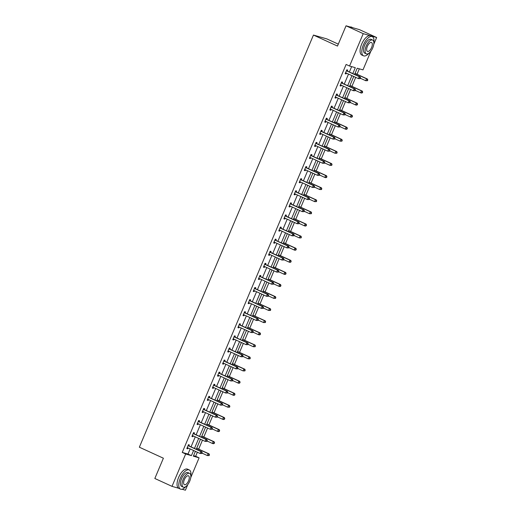 <?xml version="1.0" encoding="UTF-8"?>
<svg xmlns="http://www.w3.org/2000/svg" width="516" height="516" viewBox="0 0 516 516"><rect width="100%" height="100%" fill="white"/><g stroke="black" fill="none" stroke-linecap="round" stroke-linejoin="round"><path stroke-width="0.77" d="M338.303 44.144L326.873 38.913L313.451 35.062L139.352 447.204L163.391 458.214L154.832 478.487L172.002 486.349L185.67 453.99L191.423 455.634L193.59 450.5M313.451 35.062L337.49 46.072L346.049 25.8L359.478 29.651L376.648 37.513L373.778 44.305M370.862 51.213L362.98 69.879L357.227 68.228L354.621 74.401M193.565 455.667L195.661 456.267L197.364 452.229M198.679 449.12L202.472 440.142M203.788 437.033L207.58 428.048M208.896 424.939L212.689 415.954M214.005 412.845L217.797 403.86M219.113 400.751L222.906 391.767M224.221 388.664L228.014 379.679M229.33 376.57L233.122 367.585M234.432 364.477L238.231 355.492M239.54 352.383L243.339 343.398M244.649 340.296L248.448 331.311M249.757 328.202L253.556 319.217M254.865 316.108L258.664 307.123M259.974 304.014L263.773 295.029M265.082 291.921L268.875 282.942M270.19 279.833L273.983 270.848M275.299 267.74L279.091 258.755M280.407 255.646L284.2 246.661M285.516 243.552L289.308 234.567M290.624 231.465L294.417 222.48M295.733 219.371L299.525 210.386M300.841 207.277L304.634 198.292M305.949 195.183L309.742 186.199M311.051 183.096L314.85 174.111M316.16 171.002L319.959 162.018M321.268 158.909L325.067 149.924M326.376 146.815L330.175 137.83M331.485 134.721L335.284 125.743M336.593 122.634L340.392 113.649M341.702 110.54L345.494 101.555M346.81 98.446L350.603 89.462M351.918 86.353L355.711 77.368M357.027 74.265L359.323 68.828M195.661 456.267L199.099 457.84L190.746 477.61M187.824 484.518L185.425 490.2L182.051 489.233M178.607 488.246L172.002 486.349M346.049 25.8L363.225 33.663L376.648 37.513M194.1 433.717L194.468 432.847L193.565 432.589L191.926 436.465L192.829 436.723L193.184 435.885M204.317 409.53L204.684 408.666L203.775 408.401L202.143 412.278L203.046 412.542L203.401 411.703M214.533 385.349L214.901 384.478L213.992 384.22L212.353 388.097L213.263 388.355L213.618 387.516M224.75 361.161L225.118 360.297L224.208 360.033L222.57 363.909L223.48 364.173L223.834 363.328M234.967 336.98L235.335 336.11L234.425 335.852L232.787 339.728L233.696 339.986L234.051 339.147M245.184 312.793L245.545 311.928L244.642 311.664L243.004 315.54L243.913 315.798L244.268 314.96M255.401 288.605L255.762 287.741L254.859 287.483L253.221 291.359L254.13 291.617L254.478 290.779M265.611 264.424L265.979 263.553L265.076 263.295L263.437 267.172L264.34 267.43L264.695 266.591M275.828 240.237L276.195 239.372L275.286 239.114L273.654 242.984L274.557 243.249L274.912 242.41M286.045 216.056L286.412 215.185L285.503 214.927L283.871 218.803L284.774 219.061L285.129 218.223M296.261 191.868L296.629 191.004L295.72 190.746L294.081 194.616L294.991 194.88L295.346 194.042M306.478 167.687L306.846 166.816L305.936 166.558L304.298 170.435L305.208 170.693L305.562 169.854M316.695 143.5L317.063 142.635L316.153 142.371L314.515 146.247L315.424 146.512L315.779 145.673M326.912 119.319L327.273 118.448L326.37 118.19L324.732 122.066L325.641 122.324L325.996 121.486M337.129 95.131L337.49 94.267L336.587 94.002L334.948 97.879L335.852 98.143L336.206 97.305M347.339 70.95L347.707 70.079L346.804 69.821L345.165 73.698L346.068 73.956L346.423 73.117M352.815 73.575L355.305 67.673L349.551 66.029L346.12 64.455L182.238 452.416L187.985 454.061L190.159 448.933M191.03 446.862L195.267 436.839M196.138 434.769L200.376 424.745M201.246 422.675L205.478 412.652M206.355 410.588L210.586 400.558M211.463 398.494L215.694 388.471M216.572 386.4L220.803 376.377M221.68 374.306L225.911 364.283M226.788 362.219L231.02 352.189M231.897 350.125L236.128 340.102M237.005 338.032L241.236 328.008M242.107 325.938L246.345 315.915M247.216 313.844L251.453 303.821M252.324 301.757L256.562 291.727M257.432 289.663L261.67 279.64M262.541 277.569L266.778 267.546M267.649 265.476L271.887 255.452M272.758 253.388L276.995 243.359M277.866 241.295L282.104 231.271M282.974 229.201L287.206 219.177M288.083 217.107L292.314 207.084M293.191 205.013L297.422 194.99M298.3 192.926L302.531 182.903M303.408 180.832L307.639 170.809M308.516 168.738L312.748 158.715M313.625 156.645L317.856 146.621M318.727 144.557L322.964 134.528M323.835 132.464L328.073 122.44M328.944 120.37L333.181 110.347M334.052 108.276L338.29 98.253M339.16 96.189L343.398 86.159M344.269 84.095L348.506 74.072M349.377 72.001L351.648 66.629M342.231 83.037L342.598 82.173L341.695 81.915L340.057 85.785L340.96 86.049L341.315 85.211M332.02 107.225L332.381 106.354L331.478 106.096L329.84 109.972L330.75 110.231L331.098 109.392M321.803 131.406L322.171 130.542L321.262 130.284L319.623 134.16L320.533 134.418L320.887 133.579M311.587 155.593L311.954 154.729L311.045 154.465L309.406 158.341L310.316 158.599L310.671 157.761M301.37 179.781L301.737 178.91L300.828 178.652L299.19 182.529L300.099 182.787L300.454 181.948M291.153 203.962L291.521 203.098L290.611 202.833L288.973 206.71L289.882 206.974L290.237 206.129M280.936 228.149L281.304 227.279L280.394 227.021L278.763 230.897L279.666 231.155L280.02 230.317M270.719 252.33L271.087 251.466L270.184 251.202L268.546 255.078L269.449 255.343L269.804 254.504M260.509 276.518L260.87 275.647L259.967 275.389L258.329 279.266L259.232 279.524L259.587 278.685M250.292 300.699L250.653 299.835L249.75 299.57L248.112 303.447L249.022 303.711L249.376 302.873M240.075 324.887L240.443 324.016L239.534 323.758L237.895 327.634L238.805 327.892L239.16 327.054M229.859 349.068L230.226 348.203L229.317 347.945L227.679 351.815L228.588 352.08L228.943 351.241M219.642 373.255L220.01 372.384L219.1 372.126L217.462 376.003L218.371 376.261L218.726 375.422M209.425 397.436L209.793 396.572L208.883 396.314L207.245 400.19L208.154 400.448L208.509 399.61M199.208 421.624L199.576 420.759L198.666 420.495L197.035 424.371L197.938 424.629L198.292 423.791M188.991 445.811L189.359 444.94L188.456 444.682L186.818 448.559L187.721 448.817L188.076 447.978M182.238 452.416L185.67 453.99M349.551 66.029L363.225 33.663M195.396 451.332L193.345 456.189L199.099 457.84M353.744 76.471L349.513 86.495M348.635 88.559L344.404 98.588M343.527 100.652L339.296 110.676M338.419 112.746L334.187 122.769M333.31 124.84L329.079 134.863M328.208 136.934L323.971 146.957M323.1 149.021L318.862 159.044M317.991 161.115L313.754 171.138M312.883 173.208L308.645 183.232M307.775 185.302L303.537 195.325M302.666 197.389L298.429 207.419M297.558 209.483L293.32 219.506M292.449 221.577L288.212 231.6M287.341 233.671L283.11 243.694M282.233 245.758L278.001 255.788M277.124 257.852L272.893 267.875M272.016 269.945L267.785 279.969M266.907 282.039L262.676 292.062M261.799 294.133L257.568 304.156M256.691 306.22L252.459 316.25M251.582 318.314L247.351 328.337M246.48 330.408L242.243 340.431M241.372 342.501L237.134 352.525M236.264 354.589L232.026 364.618M231.155 366.683L226.917 376.706M226.047 378.776L221.809 388.8M220.938 390.87L216.701 400.893M215.83 402.964L211.592 412.987M210.721 415.051L206.484 425.074M205.613 427.145L201.382 437.168M200.505 439.239L196.274 449.262M194.468 448.436L198.699 438.413M199.569 436.343L203.807 426.319M204.678 424.249L208.915 414.225M209.786 412.155L214.024 402.132M214.895 400.068L219.132 390.038M220.003 387.974L224.241 377.951M225.111 375.88L229.349 365.857M230.22 363.786L234.458 353.763M235.328 351.699L239.566 341.669M240.437 339.605L244.668 329.582M245.545 327.512L249.776 317.488M250.653 315.418L254.885 305.395M255.762 303.324L259.993 293.301M260.87 291.237L265.101 281.214M265.979 279.143L270.21 269.12M271.087 267.049L275.318 257.026M276.195 254.956L280.427 244.932M281.297 242.868L285.535 232.839M286.406 230.775L290.643 220.751M291.514 218.681L295.752 208.657M296.623 206.587L300.86 196.564M301.731 194.5L305.969 184.47M306.839 182.406L311.077 172.383M311.948 170.312L316.185 160.289M317.056 158.219L321.287 148.195M322.165 146.125L326.396 136.101M327.273 134.037L331.504 124.014M332.381 121.944L336.613 111.92M337.49 109.85L341.721 99.827M342.598 97.756L346.829 87.733M347.707 85.669L351.938 75.639M187.985 454.061L191.423 455.634M345.217 73.569L346.068 73.956M340.108 85.656L340.96 86.049M335 97.75L335.852 98.143M329.892 109.844L330.75 110.231M324.79 121.937L325.641 122.324M319.681 134.025L320.533 134.418M314.573 146.118L315.424 146.512M309.465 158.212L310.316 158.599M304.356 170.306L305.208 170.693M299.248 182.393L300.099 182.787M294.139 194.487L294.991 194.88M289.031 206.581L289.882 206.974M283.923 218.674L284.774 219.061M278.814 230.768L279.666 231.155M273.706 242.855L274.557 243.249M268.597 254.949L269.449 255.343M263.489 267.043L264.34 267.43M258.381 279.137L259.232 279.524M253.272 291.224L254.13 291.617M248.164 303.318L249.022 303.711M243.062 315.411L243.913 315.798M237.953 327.505L238.805 327.892M232.845 339.599L233.696 339.986M227.737 351.686L228.588 352.08M222.628 363.78L223.48 364.173M217.52 375.874L218.371 376.261M212.411 387.968L213.263 388.355M207.303 400.055L208.154 400.448M202.195 412.149L203.046 412.542M197.086 424.242L197.938 424.629M191.978 436.336L192.829 436.723M186.869 448.423L187.721 448.817M360.207 78.626L360.529 77.852L360.168 77.748L359.839 78.522L360.207 78.626L358.433 78.613L345.933 72.891A0.845 0.755 -74 0 0 345.649 72.827L345.533 72.827M359.839 78.522L358.433 78.613L359.252 76.678L360.155 76.936L347.655 71.214A0.845 0.755 -74 0 1 347.423 71.04L346.655 70.17M346.436 70.686L346.513 70.776A0.845 0.755 -74 0 0 346.746 70.95L359.252 76.678L360.168 77.748M346.365 73.091L345.423 73.085M360.529 77.852L360.155 76.936M360.362 78.258L365.689 80.696L366.508 78.761L367.411 79.019L355.06 73.362M367.424 79.825L367.095 80.599L367.463 80.709L367.785 79.928L366.508 78.761L355.002 73.491M367.463 80.709L365.689 80.696L367.095 80.599M367.411 79.019L367.785 79.928M352.918 27.767L351.544 27.142A10.539 4.676 114.6 0 0 350.171 26.98M373.868 42.557A10.539 4.676 114.6 0 0 372.288 36.642A10.539 4.676 114.6 0 0 363.367 44.924A10.539 4.676 114.6 0 0 363.516 55.805A10.539 4.676 114.6 0 0 369.024 53.135M372.288 36.642L370.572 35.856A10.539 4.676 114.6 0 0 361.652 44.137A10.539 4.676 114.6 0 0 361.8 55.019L363.516 55.805M366.321 53.845L364.741 53.122A7.585 3.367 -65.4 0 1 364.638 45.285A7.585 3.367 -65.4 0 1 371.062 39.326L372.642 40.048A7.585 3.367 114.6 0 0 366.218 46.008A7.585 3.367 114.6 0 0 366.321 53.845A7.585 3.367 114.6 0 0 372.745 47.885A7.585 3.367 114.6 0 0 372.642 40.048M367.379 46.343A4.889 2.167 114.6 0 0 367.45 51.394A4.889 2.167 114.6 0 0 371.585 47.549A4.889 2.167 114.6 0 0 371.52 42.499A4.889 2.167 114.6 0 0 367.379 46.343M190.836 475.862A10.539 4.676 114.6 0 0 189.256 469.947A10.539 4.676 114.6 0 0 180.329 478.229A10.539 4.676 114.6 0 0 180.477 489.11A10.539 4.676 114.6 0 0 185.992 486.44M189.256 469.947L187.54 469.16A10.539 4.676 114.6 0 0 178.613 477.442A10.539 4.676 114.6 0 0 178.762 488.323L180.477 489.11M183.29 487.149L181.709 486.427A7.585 3.367 -65.4 0 1 181.6 478.59A7.585 3.367 -65.4 0 1 188.024 472.63L189.604 473.353A7.585 3.367 114.6 0 0 183.18 479.312A7.585 3.367 114.6 0 0 183.29 487.149A7.585 3.367 114.6 0 0 189.714 481.189A7.585 3.367 114.6 0 0 189.604 473.353M184.341 479.648A4.889 2.167 114.6 0 0 184.412 484.698A4.889 2.167 114.6 0 0 188.553 480.854A4.889 2.167 114.6 0 0 188.482 475.81A4.889 2.167 114.6 0 0 184.341 479.648M355.098 90.719L355.421 89.939L355.06 89.836L354.731 90.616L355.098 90.719L353.325 90.706L340.824 84.985A0.845 0.755 -74 0 0 340.541 84.921L340.425 84.921M354.731 90.616L353.325 90.706L354.144 88.771L355.047 89.029L342.547 83.302A0.845 0.755 -74 0 1 342.314 83.134L341.547 82.263M341.328 82.779L341.405 82.87A0.845 0.755 -74 0 0 341.644 83.044L354.144 88.771L355.06 89.836M341.257 85.179L340.315 85.179M355.421 89.939L355.047 89.029M349.99 102.807L350.319 102.033L349.951 101.929L349.622 102.703L349.99 102.807L348.216 102.8L335.716 97.073A0.845 0.755 -74 0 0 335.432 97.014L335.316 97.014M349.622 102.703L348.216 102.8L349.035 100.859L349.938 101.123L337.438 95.396A0.845 0.755 -74 0 1 337.206 95.221L336.438 94.357M336.219 94.873L336.303 94.963A0.845 0.755 -74 0 0 336.535 95.138L349.035 100.859L349.951 101.929M336.148 97.272L335.207 97.272M350.319 102.033L349.938 101.123M355.253 90.352L360.581 92.79L361.4 90.848L362.303 91.113L349.951 85.456M362.316 91.919L361.987 92.693L362.355 92.796L362.677 92.022L361.4 90.848L349.893 85.585M362.355 92.796L361.484 93.048L360.581 92.79L361.987 92.693M362.303 91.113L362.677 92.022M350.145 102.439L355.472 104.883L356.292 102.942L357.195 103.206L344.843 97.543M357.207 104.013L356.885 104.787L357.246 104.89L357.575 104.116L356.292 102.942L344.785 97.679M357.246 104.89L356.375 105.141L355.472 104.883L356.885 104.787M357.195 103.206L357.575 104.116M344.882 114.9L345.21 114.126L344.843 114.023L344.52 114.797L344.882 114.9L343.108 114.894L330.608 109.166A0.845 0.755 -74 0 0 330.324 109.108L330.208 109.108M344.52 114.797L343.108 114.894L343.927 112.952L344.83 113.217L332.33 107.489A0.845 0.755 -74 0 1 332.098 107.315L331.33 106.444M331.111 106.967L331.195 107.057A0.845 0.755 -74 0 0 331.427 107.231L343.927 112.952L344.843 114.023M331.04 109.366L330.098 109.36M345.21 114.126L344.83 113.217M345.036 114.533L350.364 116.971L351.183 115.036L352.086 115.294L339.734 109.637M352.099 116.106L351.777 116.88L352.138 116.984L352.467 116.21L351.183 115.036L339.676 109.766M352.138 116.984L351.273 117.235L350.364 116.971L351.777 116.88M352.086 115.294L352.467 116.21M339.773 126.994L340.102 126.22L339.734 126.117L339.412 126.891L339.773 126.994L337.999 126.981L325.499 121.26A0.845 0.755 -74 0 0 325.215 121.196L325.099 121.196M339.412 126.891L337.999 126.981L338.818 125.046L339.722 125.304L327.221 119.583A0.845 0.755 -74 0 1 326.989 119.409L326.222 118.538M326.002 119.054L326.086 119.151A0.845 0.755 -74 0 0 326.318 119.319L338.818 125.046L339.734 126.117M325.931 121.46L324.99 121.454M340.102 126.22L339.722 125.304M339.928 126.626L345.256 129.065L346.075 127.129L346.978 127.388L334.626 121.731M346.991 128.194L346.668 128.974L347.029 129.077L347.358 128.303L346.075 127.129L334.568 121.86M347.029 129.077L346.165 129.329L345.256 129.065L346.668 128.974M346.978 127.388L347.358 128.303M334.665 139.088L334.994 138.314L334.626 138.204L334.303 138.985L334.665 139.088L332.891 139.075L320.391 133.354A0.845 0.755 -74 0 0 320.107 133.289L319.991 133.289M334.303 138.985L332.891 139.075L333.71 137.14L334.62 137.398L322.113 131.677A0.845 0.755 -74 0 1 321.881 131.503L321.113 130.632M320.894 131.148L320.978 131.238A0.845 0.755 -74 0 0 321.21 131.412L333.71 137.14L334.626 138.204M320.823 133.547L319.881 133.547M334.994 138.314L334.62 137.398M334.82 138.72L340.147 141.158L340.966 139.223L341.876 139.481L329.518 133.825M341.882 140.287L341.56 141.061L341.921 141.165L342.25 140.391L340.966 139.223L329.466 133.954M341.921 141.165L340.147 141.158L341.56 141.061M341.876 139.481L342.25 140.391M329.556 151.182L329.885 150.401L329.524 150.298L329.195 151.072L329.556 151.182L327.783 151.169L315.282 145.441A0.845 0.755 -74 0 0 315.005 145.383L314.883 145.383M329.195 151.072L327.783 151.169L328.602 149.234L329.511 149.492L317.005 143.764A0.845 0.755 -74 0 1 316.772 143.59L316.005 142.726M315.786 143.242L315.869 143.332A0.845 0.755 -74 0 0 316.102 143.506L328.602 149.234L329.524 150.298M315.715 145.641L314.773 145.641M329.885 150.401L329.511 149.492M329.711 150.807L335.039 153.252L335.858 151.311L336.767 151.575L324.409 145.912M336.78 152.381L336.451 153.155L336.813 153.258L337.142 152.484L335.858 151.311L324.358 146.047M336.813 153.258L335.039 153.252L336.451 153.155M336.767 151.575L337.142 152.484M324.448 163.269L324.777 162.495L324.416 162.392L324.087 163.166L324.448 163.269L322.674 163.262L310.174 157.535A0.845 0.755 -74 0 0 309.897 157.477L309.774 157.477M324.087 163.166L322.674 163.262L323.493 161.321L324.403 161.585L311.903 155.858A0.845 0.755 -74 0 1 311.664 155.684L310.896 154.813M310.677 155.335L310.761 155.426A0.845 0.755 -74 0 0 310.993 155.6L323.493 161.321L324.416 162.392M310.606 157.735L309.665 157.728M324.777 162.495L324.403 161.585M324.603 162.901L329.93 165.346L330.75 163.404L331.659 163.662L319.301 158.006M331.672 164.475L331.343 165.249L331.704 165.352L332.033 164.578L330.75 163.404L319.249 158.135M331.704 165.352L329.93 165.346L331.343 165.249M331.659 163.662L332.033 164.578M319.34 175.363L319.668 174.589L319.307 174.485L318.978 175.259L319.34 175.363L317.566 175.356L305.066 169.629A0.845 0.755 -74 0 0 304.788 169.564L304.666 169.564M318.978 175.259L317.566 175.356L318.385 173.415L319.294 173.673L306.794 167.952A0.845 0.755 -74 0 1 306.562 167.777L305.788 166.907M305.569 167.423L305.653 167.519A0.845 0.755 -74 0 0 305.885 167.694L318.385 173.415L319.307 174.485M305.498 169.829L304.556 169.822M319.668 174.589L319.294 173.673M319.494 174.995L324.822 177.433L325.641 175.498L326.551 175.756L314.192 170.099M326.564 176.562L326.235 177.343L326.596 177.446L326.925 176.672L325.641 175.498L314.141 170.228M326.596 177.446L325.731 177.697L324.822 177.433L326.235 177.343M326.551 175.756L326.925 176.672M314.231 187.456L314.56 186.682L314.199 186.579L313.87 187.353L314.231 187.456L312.457 187.443L299.957 181.722A0.845 0.755 -74 0 0 299.68 181.658L299.557 181.658M313.87 187.353L312.457 187.443L313.276 185.508L314.186 185.766L301.686 180.045A0.845 0.755 -74 0 1 301.454 179.871L300.68 179M300.46 179.516L300.544 179.607A0.845 0.755 -74 0 0 300.776 179.781L313.276 185.508L314.199 186.579M300.389 181.916L299.448 181.916M314.56 186.682L314.186 185.766M314.386 187.089L319.714 189.527L320.533 187.592L321.442 187.85L309.084 182.193M321.455 188.656L321.126 189.43L321.487 189.54L321.816 188.759L320.533 187.592L309.032 182.322M321.487 189.54L319.714 189.527L321.126 189.43M321.442 187.85L321.816 188.759M309.123 199.55L309.452 198.77L309.09 198.666L308.762 199.44L309.123 199.55L307.349 199.537L294.849 193.816A0.845 0.755 -74 0 0 294.572 193.752L294.449 193.752M308.762 199.44L307.349 199.537L308.168 197.602L309.078 197.86L296.577 192.133A0.845 0.755 -74 0 1 296.345 191.965L295.571 191.094M295.352 191.61L295.436 191.7A0.845 0.755 -74 0 0 295.668 191.875L308.168 197.602L309.09 198.666M295.281 194.01L294.339 194.01M309.452 198.77L309.078 197.86M309.278 199.182L314.605 201.621L315.424 199.679L316.334 199.944L303.976 194.287M316.347 200.75L316.018 201.524L316.379 201.627L316.708 200.853L315.424 199.679L303.924 194.416M316.379 201.627L314.605 201.621L316.018 201.524M316.334 199.944L316.708 200.853M304.014 211.637L304.343 210.863L303.982 210.76L303.653 211.534L304.014 211.637L302.241 211.631L289.74 205.903A0.845 0.755 -74 0 0 289.463 205.845L289.341 205.845M303.653 211.534L302.241 211.631L303.06 209.69L303.969 209.954L291.469 204.226A0.845 0.755 -74 0 1 291.237 204.052L290.463 203.188M290.244 203.704L290.327 203.794A0.845 0.755 -74 0 0 290.56 203.968L303.06 209.69L303.982 210.76M290.173 206.103L289.231 206.103M304.343 210.863L303.969 209.954M304.169 211.27L309.497 213.714L310.316 211.773L311.225 212.037L298.867 206.374M311.238 212.844L310.909 213.618L311.271 213.721L311.6 212.947L310.316 211.773L298.816 206.503M311.271 213.721L309.497 213.714L310.909 213.618M311.225 212.037L311.6 212.947M298.906 223.731L299.235 222.957L298.874 222.854L298.545 223.628L298.906 223.731L297.132 223.725L284.632 217.997A0.845 0.755 -74 0 0 284.355 217.939L284.232 217.939M298.545 223.628L297.132 223.725L297.951 221.783L298.861 222.048L286.361 216.32A0.845 0.755 -74 0 1 286.128 216.146L285.354 215.275M285.142 215.798L285.219 215.888A0.845 0.755 -74 0 0 285.451 216.062L297.951 221.783L298.874 222.854M285.064 218.197L284.123 218.191M299.235 222.957L298.861 222.048M299.061 223.364L304.388 225.802L305.208 223.867L306.117 224.125L293.765 218.468M306.13 224.937L305.801 225.711L306.162 225.815L306.491 225.04L305.208 223.867L293.707 218.597M306.162 225.815L305.298 226.066L304.388 225.802L305.801 225.711M306.117 224.125L306.491 225.04M293.798 235.825L294.126 235.051L293.765 234.948L293.436 235.722L293.798 235.825L292.03 235.812L279.524 230.091A0.845 0.755 -74 0 0 279.246 230.026L279.124 230.026M293.436 235.722L292.03 235.812L292.843 233.877L293.752 234.135L281.252 228.414A0.845 0.755 -74 0 1 281.02 228.24L280.246 227.369M280.033 227.885L280.111 227.982A0.845 0.755 -74 0 0 280.343 228.149L292.843 233.877L293.765 234.948M279.962 230.291L279.021 230.284M294.126 235.051L293.752 234.135M293.959 235.457L299.286 237.895L300.099 235.96L301.009 236.218L288.657 230.562M301.022 237.025L300.693 237.805L301.054 237.908L301.383 237.128L300.099 235.96L288.599 230.691M301.054 237.908L299.286 237.895L300.693 237.805M301.009 236.218L301.383 237.128M288.696 247.919L289.018 247.145L288.657 247.035L288.328 247.815L288.696 247.919L286.922 247.906L274.415 242.185A0.845 0.755 -74 0 0 274.138 242.12L274.015 242.12M288.328 247.815L286.922 247.906L287.735 245.971L288.644 246.229L276.144 240.508A0.845 0.755 -74 0 1 275.912 240.333L275.144 239.463M274.925 239.979L275.002 240.069A0.845 0.755 -74 0 0 275.234 240.243L287.735 245.971L288.657 247.035M274.854 242.378L273.912 242.378M289.018 247.145L288.644 246.229M288.85 247.551L294.178 249.989L294.997 248.048L295.9 248.312L283.548 242.655M295.913 249.118L295.584 249.892L295.952 249.996L296.274 249.222L294.997 248.048L283.49 242.784M295.952 249.996L295.081 250.247L294.178 249.989L295.584 249.892M295.9 248.312L296.274 249.222M283.587 260.006L283.91 259.232L283.548 259.129L283.22 259.903L283.587 260.006L281.813 260L269.313 254.272A0.845 0.755 -74 0 0 269.03 254.214L268.907 254.214M283.22 259.903L281.813 260L282.633 258.065L283.536 258.322L271.035 252.595A0.845 0.755 -74 0 1 270.803 252.421L270.036 251.556M269.816 252.072L269.894 252.163A0.845 0.755 -74 0 0 270.126 252.337L282.633 258.065L283.548 259.129M269.745 254.472L268.804 254.472M283.91 259.232L283.536 258.322M283.742 259.638L289.07 262.083L289.889 260.141L290.792 260.406L278.44 254.743M290.805 261.212L290.476 261.986L290.843 262.089L291.166 261.315L289.889 260.141L278.382 254.878M290.843 262.089L289.973 262.341L289.07 262.083L290.476 261.986M290.792 260.406L291.166 261.315M278.479 272.1L278.801 271.326L278.44 271.223L278.111 271.997L278.479 272.1L276.705 272.093L264.205 266.366A0.845 0.755 -74 0 0 263.921 266.308L263.805 266.308M278.111 271.997L276.705 272.093L277.524 270.152L278.427 270.416L265.927 264.689A0.845 0.755 -74 0 1 265.695 264.514L264.927 263.644M264.708 264.166L264.785 264.257A0.845 0.755 -74 0 0 265.024 264.431L277.524 270.152L278.44 271.223M264.637 266.566L263.695 266.559M278.801 271.326L278.427 270.416M278.634 271.732L283.961 274.17L284.78 272.235L285.683 272.493L273.332 266.837M285.696 273.306L285.367 274.08L285.735 274.183L286.058 273.409L284.78 272.235L273.274 266.966M285.735 274.183L284.864 274.435L283.961 274.17L285.367 274.08M285.683 272.493L286.058 273.409M273.37 284.193L273.693 283.419L273.332 283.316L273.003 284.09L273.37 284.193L271.597 284.181L259.096 278.459A0.845 0.755 -74 0 0 258.813 278.395L258.697 278.395M273.003 284.09L271.597 284.181L272.416 282.246L273.319 282.504L260.819 276.782A0.845 0.755 -74 0 1 260.586 276.608L259.819 275.738M259.6 276.254L259.677 276.35A0.845 0.755 -74 0 0 259.916 276.524L272.416 282.246L273.332 283.316M259.529 278.659L258.587 278.653M273.693 283.419L273.319 282.504M273.525 283.826L278.853 286.264L279.672 284.329L280.575 284.587L268.223 278.93M280.588 285.393L280.259 286.174L280.627 286.277L280.956 285.503L279.672 284.329L268.165 279.059M280.627 286.277L279.756 286.528L278.853 286.264L280.259 286.174M280.575 284.587L280.956 285.503M268.262 296.287L268.591 295.513L268.223 295.404L267.901 296.184L268.262 296.287L266.488 296.274L253.988 290.553A0.845 0.755 -74 0 0 253.704 290.489L253.588 290.489M267.901 296.184L266.488 296.274L267.307 294.339L268.21 294.597L255.71 288.876A0.845 0.755 -74 0 1 255.478 288.702L254.71 287.831M254.491 288.347L254.575 288.438A0.845 0.755 -74 0 0 254.807 288.612L267.307 294.339L268.223 295.404M254.42 290.747L253.479 290.747M268.591 295.513L268.21 294.597M268.417 295.92L273.744 298.358L274.564 296.423L275.467 296.681L263.115 291.024M275.48 297.487L275.157 298.261L275.518 298.371L275.847 297.59L274.564 296.423L263.057 291.153M275.518 298.371L273.744 298.358L275.157 298.261M275.467 296.681L275.847 297.59M263.154 308.381L263.483 307.601L263.115 307.497L262.792 308.271L263.154 308.381L261.38 308.368L248.88 302.64A0.845 0.755 -74 0 0 248.596 302.582L248.48 302.582M262.792 308.271L261.38 308.368L262.199 306.433L263.102 306.691L250.602 300.963A0.845 0.755 -74 0 1 250.37 300.789L249.602 299.925M249.383 300.441L249.467 300.531A0.845 0.755 -74 0 0 249.699 300.705L262.199 306.433L263.115 307.497M249.312 302.84L248.37 302.84M263.483 307.601L263.102 306.691M263.308 308.013L268.636 310.451L269.455 308.51L270.358 308.774L258.006 303.111M270.371 309.581L270.049 310.355L270.41 310.458L270.739 309.684L269.455 308.51L257.948 303.247M270.41 310.458L268.636 310.451L270.049 310.355M270.358 308.774L270.739 309.684M258.045 320.468L258.374 319.694L258.006 319.591L257.684 320.365L258.045 320.468L256.271 320.462L243.771 314.734A0.845 0.755 -74 0 0 243.488 314.676L243.371 314.676M257.684 320.365L256.271 320.462L257.091 318.52L258 318.785L245.493 313.057A0.845 0.755 -74 0 1 245.261 312.883L244.494 312.019M244.274 312.535L244.358 312.625A0.845 0.755 -74 0 0 244.59 312.799L257.091 318.52L258.006 319.591M244.203 314.934L243.262 314.934M258.374 319.694L258 318.785M258.2 320.101L263.528 322.545L264.347 320.604L265.256 320.862L252.898 315.205M265.263 321.674L264.94 322.448L265.301 322.552L265.63 321.778L264.347 320.604L252.846 315.334M265.301 322.552L263.528 322.545L264.94 322.448M265.256 320.862L265.63 321.778M252.937 332.562L253.266 331.788L252.898 331.685L252.576 332.459L252.937 332.562L251.163 332.556L238.663 326.828A0.845 0.755 -74 0 0 238.386 326.77L238.263 326.763M252.576 332.459L251.163 332.556L251.982 330.614L252.892 330.872L240.385 325.151A0.845 0.755 -74 0 1 240.153 324.977L239.385 324.106M239.166 324.622L239.25 324.719A0.845 0.755 -74 0 0 239.482 324.893L251.982 330.614L252.898 331.685M239.095 327.028L238.153 327.021M253.266 331.788L252.892 330.872M253.092 332.194L258.419 334.632L259.238 332.697L260.148 332.955L247.79 327.299M260.161 333.768L259.832 334.542L260.193 334.645L260.522 333.871L259.238 332.697L247.738 327.428M260.193 334.645L259.329 334.897L258.419 334.632L259.832 334.542M260.148 332.955L260.522 333.871M247.828 344.656L248.157 343.882L247.796 343.779L247.467 344.553L247.828 344.656L246.055 344.643L233.555 338.922A0.845 0.755 -74 0 0 233.277 338.857L233.155 338.857M247.467 344.553L246.055 344.643L246.874 342.708L247.783 342.966L235.283 337.245A0.845 0.755 -74 0 1 235.044 337.071L234.277 336.2M234.058 336.716L234.141 336.806A0.845 0.755 -74 0 0 234.374 336.98L246.874 342.708L247.796 343.779M233.987 339.122L233.045 339.115M248.157 343.882L247.783 342.966M247.983 344.288L253.311 346.726L254.13 344.791L255.039 345.049L242.681 339.393M255.052 345.855L254.723 346.629L255.085 346.739L255.414 345.959L254.13 344.791L242.63 339.522M255.085 346.739L253.311 346.726L254.723 346.629M255.039 345.049L255.414 345.959M242.72 356.75L243.049 355.969L242.688 355.866L242.359 356.64L242.72 356.75L240.946 356.737L228.446 351.015A0.845 0.755 -74 0 0 228.169 350.951L228.046 350.951M242.359 356.64L240.946 356.737L241.765 354.802L242.675 355.06L230.175 349.332A0.845 0.755 -74 0 1 229.942 349.164L229.169 348.294M228.949 348.81L229.033 348.9A0.845 0.755 -74 0 0 229.265 349.074L241.765 354.802L242.688 355.866M228.878 351.209L227.937 351.209M243.049 355.969L242.675 355.06M242.875 356.382L248.202 358.82L249.022 356.878L249.931 357.143L237.573 351.486M249.944 357.949L249.615 358.723L249.976 358.826L250.305 358.052L249.022 356.878L237.521 351.615M249.976 358.826L248.202 358.82L249.615 358.723M249.931 357.143L250.305 358.052M237.612 368.837L237.94 368.063L237.579 367.96L237.25 368.734L237.612 368.837L235.838 368.83L223.338 363.103A0.845 0.755 -74 0 0 223.06 363.045L222.938 363.045M237.25 368.734L235.838 368.83L236.657 366.889L237.566 367.153L225.066 361.426A0.845 0.755 -74 0 1 224.834 361.252L224.06 360.387M223.841 360.903L223.925 360.994A0.845 0.755 -74 0 0 224.157 361.168L236.657 366.889L237.579 367.96M223.77 363.303L222.828 363.303M237.94 368.063L237.566 367.153M237.766 368.469L243.094 370.914L243.913 368.972L244.823 369.237L232.464 363.574M244.836 370.043L244.507 370.817L244.868 370.92L245.197 370.146L243.913 368.972L232.413 363.703M244.868 370.92L243.094 370.914L244.507 370.817M244.823 369.237L245.197 370.146M232.503 380.931L232.832 380.157L232.471 380.053L232.142 380.827L232.503 380.931L230.729 380.924L218.229 375.197A0.845 0.755 -74 0 0 217.952 375.138L217.829 375.138M232.142 380.827L230.729 380.924L231.549 378.983L232.458 379.247L219.958 373.52A0.845 0.755 -74 0 1 219.726 373.345L218.952 372.475M218.732 372.997L218.816 373.087A0.845 0.755 -74 0 0 219.048 373.262L231.549 378.983L232.471 380.053M218.661 375.396L217.72 375.39M232.832 380.157L232.458 379.247M232.658 380.563L237.986 383.001L238.805 381.066L239.714 381.324L227.356 375.667M239.727 382.137L239.398 382.911L239.759 383.014L240.088 382.24L238.805 381.066L227.304 375.796M239.759 383.014L238.895 383.265L237.986 383.001L239.398 382.911M239.714 381.324L240.088 382.24M227.395 393.024L227.724 392.25L227.363 392.147L227.034 392.921L227.395 393.024L225.621 393.011L213.121 387.29A0.845 0.755 -74 0 0 212.844 387.226L212.721 387.226M227.034 392.921L225.621 393.011L226.44 391.076L227.35 391.334L214.85 385.613A0.845 0.755 -74 0 1 214.617 385.439L213.843 384.568M213.624 385.084L213.708 385.181A0.845 0.755 -74 0 0 213.94 385.349L226.44 391.076L227.363 392.147M213.553 387.49L212.611 387.484M227.724 392.25L227.35 391.334M227.55 392.657L232.877 395.095L233.696 393.16L234.606 393.418L222.248 387.761M234.619 394.224L234.29 395.004L234.651 395.108L234.98 394.334L233.696 393.16L222.196 387.89M234.651 395.108L233.787 395.359L232.877 395.095L234.29 395.004M234.606 393.418L234.98 394.334M222.286 405.118L222.615 404.344L222.254 404.234L221.925 405.015L222.286 405.118L220.513 405.105L208.013 399.384A0.845 0.755 -74 0 0 207.735 399.32L207.613 399.32M221.925 405.015L220.513 405.105L221.332 403.17L222.241 403.428L209.741 397.707A0.845 0.755 -74 0 1 209.509 397.533L208.735 396.662M208.522 397.178L208.599 397.268A0.845 0.755 -74 0 0 208.832 397.443L221.332 403.17L222.254 404.234M208.445 399.577L207.503 399.577M222.615 404.344L222.241 403.428M222.441 404.75L227.769 407.188L228.588 405.253L229.497 405.512L217.139 399.855M229.51 406.318L229.181 407.092L229.543 407.195L229.872 406.421L228.588 405.253L217.088 399.984M229.543 407.195L227.769 407.188L229.181 407.092M229.497 405.512L229.872 406.421M217.178 417.205L217.507 416.431L217.146 416.328L216.817 417.102L217.178 417.205L215.404 417.199L202.904 411.471A0.845 0.755 -74 0 0 202.627 411.413L202.504 411.413M216.817 417.102L215.404 417.199L216.223 415.264L217.133 415.522L204.633 409.794A0.845 0.755 -74 0 1 204.4 409.62L203.626 408.756M203.414 409.272L203.491 409.362A0.845 0.755 -74 0 0 203.723 409.536L216.223 415.264L217.146 416.328M203.336 411.671L202.401 411.671M217.507 416.431L217.133 415.522M217.339 416.838L222.667 419.282L223.48 417.341L224.389 417.605L212.037 411.942M224.402 418.412L224.073 419.185L224.434 419.289L224.763 418.515L223.48 417.341L211.979 412.078M224.434 419.289L223.57 419.54L222.667 419.282L224.073 419.185M224.389 417.605L224.763 418.515M212.076 429.299L212.399 428.525L212.037 428.422L211.708 429.196L212.076 429.299L210.302 429.293L197.796 423.565A0.845 0.755 -74 0 0 197.518 423.507L197.396 423.507M211.708 429.196L210.302 429.293L211.115 427.351L212.024 427.616L199.524 421.888A0.845 0.755 -74 0 1 199.292 421.714L198.525 420.843M198.305 421.366L198.383 421.456A0.845 0.755 -74 0 0 198.615 421.63L211.115 427.351L212.037 428.422M198.234 423.765L197.293 423.759M212.399 428.525L212.024 427.616M212.231 428.931L217.559 431.37L218.371 429.435L219.281 429.693L206.929 424.036M219.294 430.505L218.965 431.279L219.332 431.382L219.655 430.608L218.371 429.435L206.871 424.165M219.332 431.382L218.462 431.634L217.559 431.37L218.965 431.279M219.281 429.693L219.655 430.608M206.968 441.393L207.29 440.619L206.929 440.516L206.6 441.29L206.968 441.393L205.194 441.386L192.694 435.659A0.845 0.755 -74 0 0 192.41 435.594L192.287 435.594M206.6 441.29L205.194 441.386L206.013 439.445L206.916 439.703L194.416 433.982A0.845 0.755 -74 0 1 194.184 433.808L193.416 432.937M193.197 433.453L193.274 433.55A0.845 0.755 -74 0 0 193.506 433.724L206.013 439.445L206.929 440.516M193.126 435.859L192.184 435.852M207.29 440.619L206.916 439.703M207.122 441.025L212.45 443.463L213.269 441.528L214.172 441.786L201.82 436.13M214.185 442.593L213.856 443.373L214.224 443.476L214.546 442.702L213.269 441.528L201.762 436.259M214.224 443.476L213.353 443.728L212.45 443.463L213.856 443.373M214.172 441.786L214.546 442.702M201.859 453.487L202.182 452.713L201.82 452.603L201.492 453.383L201.859 453.487L200.085 453.474L187.585 447.753A0.845 0.755 -74 0 0 187.302 447.688L187.185 447.688M201.492 453.383L200.085 453.474L200.905 451.539L201.808 451.797L189.308 446.076A0.845 0.755 -74 0 1 189.075 445.901L188.308 445.031M188.088 445.547L188.166 445.637A0.845 0.755 -74 0 0 188.398 445.811L200.905 451.539L201.82 452.603M188.018 447.946L187.076 447.946M202.182 452.713L201.808 451.797M202.014 453.119L207.342 455.557L208.161 453.622L209.064 453.88L196.712 448.223M209.077 454.686L208.748 455.46L209.115 455.57L209.438 454.79L208.161 453.622L196.654 448.352M209.115 455.57L207.342 455.557L208.748 455.46M209.064 453.88L209.438 454.79M346.513 70.776L347.423 71.04M346.746 70.95L347.655 71.214M345.649 72.827L346.043 72.943M341.405 82.87L342.314 83.134M341.644 83.044L342.547 83.302M340.541 84.921L340.934 85.03M336.303 94.963L337.206 95.221M336.535 95.138L337.438 95.396M335.432 97.014L335.826 97.124M331.195 107.057L332.098 107.315M331.427 107.231L332.33 107.489M330.324 109.108L330.717 109.218M326.086 119.151L326.989 119.409M326.318 119.319L327.221 119.583M325.215 121.196L325.609 121.312M320.978 131.238L321.881 131.503M321.21 131.412L322.113 131.677M320.107 133.289L320.5 133.405M315.869 143.332L316.772 143.59M316.102 143.506L317.005 143.764M315.005 145.383L315.392 145.493M310.761 155.426L311.664 155.684M310.993 155.6L311.903 155.858M309.897 157.477L310.284 157.586M305.653 167.519L306.562 167.777M305.885 167.694L306.794 167.952M304.788 169.564L305.175 169.68M300.544 179.607L301.454 179.871M300.776 179.781L301.686 180.045M299.68 181.658L300.067 181.774M295.436 191.7L296.345 191.965M295.668 191.875L296.577 192.133M294.572 193.752L294.959 193.861M290.327 203.794L291.237 204.052M290.56 203.968L291.469 204.226M289.463 205.845L289.85 205.955M285.219 215.888L286.128 216.146M285.451 216.062L286.361 216.32M284.355 217.939L284.748 218.049M280.111 227.982L281.02 228.24M280.343 228.149L281.252 228.414M279.246 230.026L279.64 230.142M275.002 240.069L275.912 240.333M275.234 240.243L276.144 240.508M274.138 242.12L274.531 242.236M269.894 252.163L270.803 252.421M270.126 252.337L271.035 252.595M269.03 254.214L269.423 254.324M264.785 264.257L265.695 264.514M265.024 264.431L265.927 264.689M263.921 266.308L264.315 266.417M259.677 276.35L260.586 276.608M259.916 276.524L260.819 276.782M258.813 278.395L259.206 278.511M254.575 288.438L255.478 288.702M254.807 288.612L255.71 288.876M253.704 290.489L254.098 290.605M249.467 300.531L250.37 300.789M249.699 300.705L250.602 300.963M248.596 302.582L248.989 302.692M244.358 312.625L245.261 312.883M244.59 312.799L245.493 313.057M243.488 314.676L243.881 314.786M239.25 324.719L240.153 324.977M239.482 324.893L240.385 325.151M238.386 326.77L238.773 326.88M234.141 336.806L235.044 337.071M234.374 336.98L235.283 337.245M233.277 338.857L233.664 338.973M229.033 348.9L229.942 349.164M229.265 349.074L230.175 349.332M228.169 350.951L228.556 351.061M223.925 360.994L224.834 361.252M224.157 361.168L225.066 361.426M223.06 363.045L223.447 363.154M218.816 373.087L219.726 373.345M219.048 373.262L219.958 373.52M217.952 375.138L218.339 375.248M213.708 385.181L214.617 385.439M213.94 385.349L214.85 385.613M212.844 387.226L213.231 387.342M208.599 397.268L209.509 397.533M208.832 397.443L209.741 397.707M207.735 399.32L208.129 399.436M203.491 409.362L204.4 409.62M203.723 409.536L204.633 409.794M202.627 411.413L203.02 411.523M198.383 421.456L199.292 421.714M198.615 421.63L199.524 421.888M197.518 423.507L197.912 423.617M193.274 433.55L194.184 433.808M193.506 433.724L194.416 433.982M192.41 435.594L192.803 435.71M188.166 445.637L189.075 445.901M188.398 445.811L189.308 446.076M187.302 447.688L187.695 447.804"/></g></svg>
